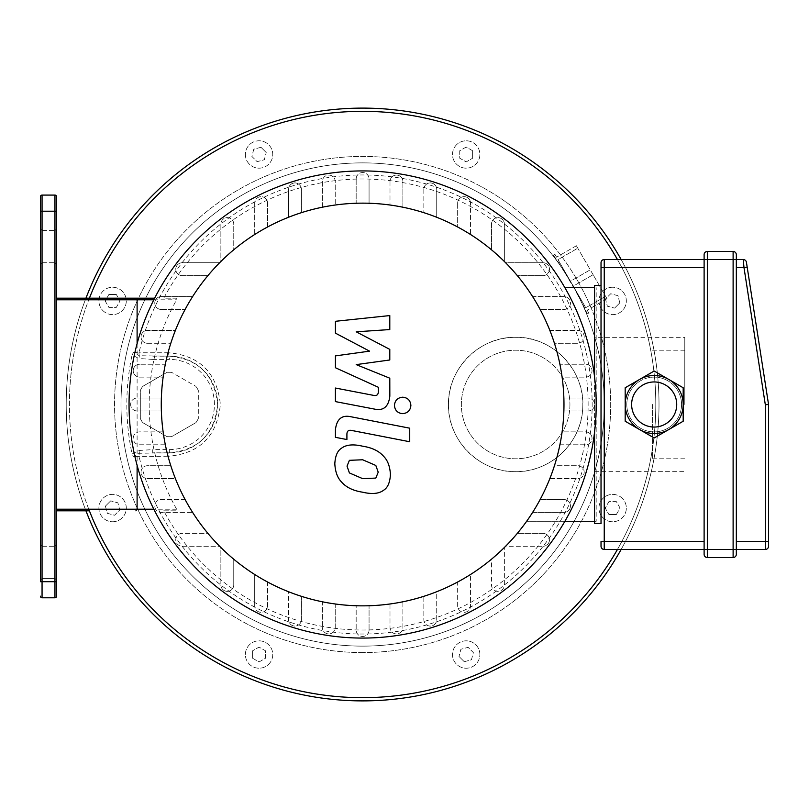 <?xml version="1.0" encoding="UTF-8"?>
<svg xmlns="http://www.w3.org/2000/svg" width="809" height="809" viewBox="0 0 809 809"><rect width="100%" height="100%" fill="white"/><g stroke="black" fill="none" stroke-linecap="round" stroke-linejoin="round"><path stroke-width="0.61" stroke-dasharray="4.04 3.03" d="M195.98 422.591A32.218 32.218 0 0 0 198.316 418.546A32.218 32.218 0 0 1 195.98 422.591L171.65 436.627A32.218 32.218 0 0 1 166.978 436.627A32.218 32.218 0 0 0 171.65 436.627L195.98 422.591M198.316 390.454A32.218 32.218 0 0 0 195.98 386.409A32.218 32.218 0 0 1 198.316 390.454L198.316 418.546L198.316 390.454M140.321 418.546A32.218 32.218 0 0 0 142.657 422.591A32.218 32.218 0 0 1 140.321 418.546L140.321 390.454A32.218 32.218 0 0 1 142.657 386.409A32.218 32.218 0 0 0 140.321 390.454L140.321 418.546M171.65 372.373A32.218 32.218 0 0 0 166.978 372.373A32.218 32.218 0 0 1 171.65 372.373L195.98 386.409L171.65 372.373M252.61 658.243L252.61 650.8L252.61 658.243L259.052 661.964L265.504 658.243L265.504 650.8L259.052 647.079L252.61 650.8L259.052 647.079L265.504 650.8L265.504 658.243L259.052 661.964L252.61 658.243M105.413 506.141L110.671 500.872L105.413 506.141L107.334 513.321L114.524 515.252L119.783 509.983L117.861 502.804L110.671 500.872L117.861 502.804L119.783 509.983L114.524 515.252L107.334 513.321L105.413 506.141M108.881 294.496L116.314 294.496L108.881 294.496L105.16 300.938L108.881 307.38L116.314 307.38L120.035 300.938L116.314 294.496L120.035 300.938L116.314 307.38L108.881 307.38L105.16 300.938L108.881 294.496M260.983 147.289L266.242 152.557L260.983 147.289L253.793 149.22L251.872 156.4L257.131 161.669L264.321 159.737L266.242 152.557L264.321 159.737L257.131 161.669L251.872 156.4L253.793 149.22L260.983 147.289M472.628 150.757L472.628 158.2L472.628 150.757L466.176 147.036L459.734 150.757L459.734 158.2L466.176 161.921L472.628 158.2L466.176 161.921L459.734 158.2L459.734 150.757L466.176 147.036L472.628 150.757M619.825 302.859L614.567 308.128L619.825 302.859L617.904 295.679L610.714 293.748L605.456 299.017L607.377 306.196L614.567 308.128L607.377 306.196L605.456 299.017L610.714 293.748L617.904 295.679L619.825 302.859M616.357 514.504L608.924 514.504L616.357 514.504L620.078 508.062L616.357 501.62L608.924 501.62L605.203 508.062L608.924 514.504L605.203 508.062L608.924 501.62L616.357 501.62L620.078 508.062L616.357 514.504M268.74 664.199A13.692 13.692 0 0 0 262.601 641.294A13.692 13.692 0 0 0 245.835 658.061A13.692 13.692 0 0 0 268.74 664.199A13.692 13.692 0 0 0 262.601 641.294A13.692 13.692 0 0 0 245.835 658.061A13.692 13.692 0 0 0 268.74 664.199M112.593 521.754A13.692 13.692 0 0 0 124.455 501.216A13.692 13.692 0 0 0 100.741 501.216A13.692 13.692 0 0 0 112.593 521.754A13.692 13.692 0 0 0 124.455 501.216A13.692 13.692 0 0 0 100.741 501.216A13.692 13.692 0 0 0 112.593 521.754M102.915 310.616A13.692 13.692 0 0 0 125.82 304.477A13.692 13.692 0 0 0 109.053 287.711A13.692 13.692 0 0 0 102.915 310.616A13.692 13.692 0 0 0 125.82 304.477A13.692 13.692 0 0 0 109.053 287.711A13.692 13.692 0 0 0 102.915 310.616M245.36 154.479A13.692 13.692 0 0 0 265.898 166.341A13.692 13.692 0 0 0 265.898 142.617A13.692 13.692 0 0 0 245.36 154.479A13.692 13.692 0 0 0 265.898 166.341A13.692 13.692 0 0 0 265.898 142.617A13.692 13.692 0 0 0 245.36 154.479M456.498 144.801A13.692 13.692 0 0 0 462.637 167.706A13.692 13.692 0 0 0 479.403 150.939A13.692 13.692 0 0 0 456.498 144.801A13.692 13.692 0 0 0 462.637 167.706A13.692 13.692 0 0 0 479.403 150.939A13.692 13.692 0 0 0 456.498 144.801M612.635 287.246A13.692 13.692 0 0 0 600.784 307.784A13.692 13.692 0 0 0 624.497 307.784A13.692 13.692 0 0 0 612.635 287.246A13.692 13.692 0 0 0 600.784 307.784A13.692 13.692 0 0 0 624.497 307.784A13.692 13.692 0 0 0 612.635 287.246M622.323 498.384A13.692 13.692 0 0 0 599.418 504.523A13.692 13.692 0 0 0 616.185 521.289A13.692 13.692 0 0 0 622.323 498.384A13.692 13.692 0 0 0 599.418 504.523A13.692 13.692 0 0 0 616.185 521.289A13.692 13.692 0 0 0 622.323 498.384M576.382 245.744L556.572 257.181L576.382 245.744L577.788 248.191L557.977 259.628L570.456 281.239L590.267 269.802L577.788 248.191L590.267 269.802L570.456 281.239L557.977 259.628L570.456 281.239L557.977 259.628L577.788 248.191L576.382 245.744M556.572 257.181L554.954 254.39L556.572 257.181M606.983 298.754L587.172 310.191L606.983 298.754L605.577 296.306L585.767 307.744L573.288 286.133L593.098 274.696L605.577 296.306L593.098 274.696L573.288 286.133L585.767 307.744L573.288 286.133L585.767 307.744L605.577 296.306L606.983 298.754M587.172 310.191L588.79 312.982L587.172 310.191M593.098 274.696L590.267 269.802L593.098 274.696M586.727 314.175C590.014 314.691 554.094 252.479 552.901 255.583C554.954 257.272 561.739 267.455 573.268 286.143C582.035 303.122 586.515 312.466 586.727 314.175L588.79 312.982M132.079 354.999L133.434 352.532L139.381 355.738L138.986 358.518L132.079 354.999A235.793 235.793 0 0 0 132.079 454.001L138.986 450.482L139.381 453.262L133.434 456.468L132.079 454.001M133.434 352.532L138.996 352.775A229.523 229.523 0 0 1 492.105 214.982A229.523 229.523 0 0 1 492.105 594.018A229.523 229.523 0 0 1 138.996 456.225A3.226 0.779 -90 0 1 139.381 453.262L169.314 452.828C198.478 450.168 214.577 434.039 217.641 404.449C214.486 374.86 198.377 358.771 169.314 356.172L169.314 359.398L152.739 359.398L152.739 356.172L169.314 356.172A48.328 48.328 0 0 1 217.641 404.5A48.328 48.328 0 0 1 169.314 452.828L152.739 452.828L152.739 449.602L169.314 449.602L169.314 452.828A3.226 0.678 -90 0 0 168.636 456.225L133.434 456.468M168.636 352.775L138.996 352.775A3.226 0.779 -90 0 0 139.381 355.738L169.314 356.172A3.226 0.678 90 0 1 168.636 352.775C199.752 355.555 216.994 372.777 220.372 404.449C217.095 436.122 199.843 453.384 168.636 456.225M166.978 372.373L142.657 386.409L166.978 372.373M142.657 422.591L166.978 436.627L142.657 422.591M515.646 337.333C479.949 336.311 447.296 368.641 448.479 404.965C447.873 440.915 480.061 472.436 515.323 471.667C549.796 472.638 581.904 443.019 582.753 407.574C585.504 370.542 552.314 336.139 515.646 337.333A67.167 67.167 0 0 0 448.479 404.5A67.167 67.167 0 0 0 515.646 471.667A67.167 67.167 0 0 0 582.824 404.5A67.167 67.167 0 0 0 515.646 337.333M362.614 646.128A241.628 241.628 0 0 0 603.645 387.481A241.628 241.628 0 0 0 328.666 165.269A241.628 241.628 0 0 0 126.376 455.224A241.628 241.628 0 0 0 362.614 646.128A241.628 241.628 0 0 0 571.872 283.686A241.628 241.628 0 0 0 153.366 283.686A241.628 241.628 0 0 0 362.614 646.128M652.57 404.5L652.57 458.784L652.57 404.5M684.788 404.5L684.788 337.333L684.788 404.5M594.716 337.333C594.504 336.574 604.384 367.771 604.242 403.539C604.727 439.833 594.514 472.547 594.716 471.667C594.514 472.476 604.535 440.622 604.242 404.621C604.576 368.55 594.514 336.504 594.716 337.333L684.788 337.333M464.255 661.711L458.996 656.443L464.255 661.711L471.445 659.78L473.366 652.6L468.108 647.331L460.918 649.263L458.996 656.443L460.918 649.263L468.108 647.331L473.366 652.6L471.445 659.78L464.255 661.711M479.868 654.521A13.692 13.692 0 0 0 459.33 642.659A13.692 13.692 0 0 0 459.33 666.383A13.692 13.692 0 0 0 479.868 654.521A13.692 13.692 0 0 0 459.33 642.659A13.692 13.692 0 0 0 459.33 666.383A13.692 13.692 0 0 0 479.868 654.521M569.93 404.5A54.284 54.284 0 0 1 488.505 451.513A54.284 54.284 0 0 1 488.505 357.487A54.284 54.284 0 0 1 569.93 404.5A54.284 54.284 0 0 0 488.505 357.487A54.284 54.284 0 0 0 488.505 451.513A54.284 54.284 0 0 0 569.93 404.5M362.614 652.57A248.07 248.07 0 0 1 147.784 280.47A248.07 248.07 0 0 1 577.454 280.47A248.07 248.07 0 0 1 362.614 652.57A248.07 248.07 0 0 0 577.454 280.47A248.07 248.07 0 0 0 147.784 280.47A248.07 248.07 0 0 0 362.614 652.57M362.614 700.897A296.397 296.397 0 0 0 619.3 256.301A296.397 296.397 0 0 0 105.928 256.301A296.397 296.397 0 0 0 362.614 700.897A296.397 296.397 0 0 1 105.928 256.301A296.397 296.397 0 0 1 619.3 256.301A296.397 296.397 0 0 1 362.614 700.897M362.614 697.671A293.171 293.171 0 0 1 108.719 257.909A293.171 293.171 0 0 1 616.509 257.909A293.171 293.171 0 0 1 362.614 697.671A293.171 293.171 0 0 0 616.509 257.909A293.171 293.171 0 0 0 108.719 257.909A293.171 293.171 0 0 0 362.614 697.671M56.559 510.813L87.675 510.813L88.778 509.205A293.171 293.171 0 0 0 538.956 638.716A293.171 293.171 0 0 0 538.956 170.284A293.171 293.171 0 0 0 88.778 299.795L56.559 299.795L56.559 298.187L56.559 510.813L56.559 299.795M87.675 510.813L89.405 510.813M163.731 510.813L176.847 510.813L163.731 510.813A225.519 225.519 0 0 0 588.133 404.5A225.519 225.519 0 0 0 163.731 298.187L176.847 298.187L176.625 299.795A213.434 213.434 0 0 0 176.625 509.205L176.847 510.813M137.105 343.694L137.105 465.306M176.847 298.187L163.731 298.187M56.559 298.187L85.946 298.187A296.397 296.397 0 0 1 541.019 167.807A296.397 296.397 0 0 1 541.019 641.193A296.397 296.397 0 0 1 85.946 510.813M564.894 521.289L526.649 521.289A201.36 201.36 0 0 0 532.605 512.431L564.015 512.431A6.442 6.442 0 0 0 570.456 505.979A6.442 6.442 0 0 0 564.015 499.537L540.129 499.537A201.36 201.36 0 0 0 549.847 478.594L577.747 478.594A6.442 6.442 0 0 0 584.189 472.153A6.442 6.442 0 0 0 577.747 465.711L554.448 465.711A201.36 201.36 0 0 0 559.909 444.768L585.585 444.768A6.442 6.442 0 0 0 592.026 438.326A6.442 6.442 0 0 0 585.585 431.885L562.103 431.885A201.36 201.36 0 0 0 563.873 410.942L588.133 410.942A6.442 6.442 0 0 0 594.575 404.5A6.442 6.442 0 0 0 588.133 398.058L563.873 398.058A201.36 201.36 0 0 0 562.103 377.115L585.585 377.115A6.442 6.442 0 0 0 592.026 370.674A6.442 6.442 0 0 0 585.585 364.232L559.909 364.232A201.36 201.36 0 0 0 554.448 343.289L577.747 343.289A6.442 6.442 0 0 0 584.189 336.847A6.442 6.442 0 0 0 577.747 330.406L549.847 330.406A201.36 201.36 0 0 0 540.129 309.463L564.015 309.463A6.442 6.442 0 0 0 570.456 303.021A6.442 6.442 0 0 0 564.015 296.569L532.605 296.569A201.36 201.36 0 0 0 526.649 287.711A201.36 201.36 0 0 1 261.944 578.88A201.36 201.36 0 0 1 261.944 230.12A201.36 201.36 0 0 1 563.974 404.5A201.36 201.36 0 0 0 261.944 230.12A201.36 201.36 0 0 0 261.944 578.88A201.36 201.36 0 0 0 563.974 404.5A201.36 201.36 0 0 1 526.649 521.289L596.193 521.289L596.193 287.711L596.193 521.289L594.575 521.289M89.405 298.187L85.946 298.187M617.439 259.527A293.171 293.171 0 0 1 617.439 549.473M621.14 549.473A296.397 296.397 0 0 0 621.14 259.527M40.45 544.639L42.058 546.257L40.45 544.639L40.45 580.083L42.058 578.475L42.058 546.257L42.058 578.475L40.45 580.083L40.45 544.639M42.058 578.475L54.951 578.475L54.951 546.257L56.559 544.639L56.559 580.083L54.951 578.475L56.559 580.083L56.559 544.639L54.951 546.257L54.951 578.475L42.058 578.475M42.058 546.257L54.951 546.257L42.058 546.257M40.45 581.691L40.45 211.2L42.058 211.2L42.058 597.8L54.951 597.8A1.608 1.608 0 0 0 56.559 596.193A1.608 1.608 0 0 1 54.951 597.8L54.951 581.691L56.559 581.691L56.559 211.2L54.951 211.2L54.951 195.09L42.058 195.09L42.058 211.2L54.951 211.2L54.951 581.691L40.45 581.691M40.45 228.917L40.45 264.361L40.45 228.917L42.058 230.525L42.058 262.743L40.45 264.361L42.058 262.743L42.058 230.525L40.45 228.917M56.559 228.917L56.559 264.361L56.559 228.917L54.951 230.525L54.951 262.743L54.951 230.525L56.559 228.917M42.058 230.525L54.951 230.525L42.058 230.525M42.058 262.743L54.951 262.743L42.058 262.743M56.559 264.361L54.951 262.743L56.559 264.361M594.575 287.711L564.894 287.711M549.847 478.594L577.747 478.594A6.442 6.442 0 0 0 584.189 472.153A6.442 6.442 0 0 0 577.747 465.711L554.448 465.711A201.36 201.36 0 0 0 559.909 444.768L585.585 444.768A6.442 6.442 0 0 0 592.026 438.326A6.442 6.442 0 0 0 585.585 431.885L562.103 431.885A201.36 201.36 0 0 0 563.873 410.942L588.133 410.942A6.442 6.442 0 0 0 594.575 404.5A6.442 6.442 0 0 0 588.133 398.058L563.873 398.058A201.36 201.36 0 0 0 562.103 377.115L585.585 377.115A6.442 6.442 0 0 0 592.026 370.674A6.442 6.442 0 0 0 585.585 364.232L559.909 364.232A201.36 201.36 0 0 0 554.448 343.289L577.747 343.289A6.442 6.442 0 0 0 584.189 336.847A6.442 6.442 0 0 0 577.747 330.406L549.847 330.406A201.36 201.36 0 0 0 540.129 309.463L564.015 309.463A6.442 6.442 0 0 0 570.456 303.021A6.442 6.442 0 0 0 564.015 296.569L532.605 296.569A201.36 201.36 0 0 0 517.335 275.636L543.031 275.636A6.442 6.442 0 0 0 549.473 269.185A6.442 6.442 0 0 0 543.031 262.743L505.625 262.743A201.36 201.36 0 0 0 504.371 261.499L504.371 224.083L504.371 261.499A201.36 201.36 0 0 0 470.545 234.509L470.545 203.11L470.545 234.509A201.36 201.36 0 0 0 436.718 217.277L436.718 189.367L436.718 217.277A201.36 201.36 0 0 0 402.892 207.215L402.892 181.529L402.892 207.215A201.36 201.36 0 0 0 369.066 203.251L369.066 178.981L369.066 203.251A201.36 201.36 0 0 0 335.229 205.011L335.229 181.529A6.442 6.442 0 0 0 328.788 175.088A6.442 6.442 0 0 0 322.346 181.529L322.346 207.215A201.36 201.36 0 0 0 301.403 212.676L301.403 189.367A6.442 6.442 0 0 0 294.961 182.925A6.442 6.442 0 0 0 288.52 189.367L288.52 217.277A201.36 201.36 0 0 0 267.577 226.985L267.577 203.11A6.442 6.442 0 0 0 261.135 196.668A6.442 6.442 0 0 0 254.693 203.11L254.693 234.509A201.36 201.36 0 0 0 233.75 249.779L233.75 224.083A6.442 6.442 0 0 0 227.309 217.641A6.442 6.442 0 0 0 220.867 224.083L220.867 261.499A201.36 201.36 0 0 0 219.613 262.743L182.207 262.743L219.613 262.743A201.36 201.36 0 0 0 192.633 296.569L161.224 296.569L192.633 296.569A201.36 201.36 0 0 0 175.391 330.406L147.491 330.406L175.391 330.406A201.36 201.36 0 0 0 165.329 364.232L139.654 364.232L165.329 364.232A201.36 201.36 0 0 0 161.365 398.058L137.105 398.058L161.365 398.058A201.36 201.36 0 0 0 163.135 431.885L139.654 431.885A6.442 6.442 0 0 0 133.212 438.326A6.442 6.442 0 0 0 139.654 444.768L165.329 444.768A201.36 201.36 0 0 0 170.79 465.711L147.491 465.711A6.442 6.442 0 0 0 141.049 472.153A6.442 6.442 0 0 0 147.491 478.594L175.391 478.594A201.36 201.36 0 0 0 185.099 499.537L161.224 499.537A6.442 6.442 0 0 0 154.782 505.979A6.442 6.442 0 0 0 161.224 512.431L192.633 512.431A201.36 201.36 0 0 0 207.903 533.364L182.207 533.364A6.442 6.442 0 0 0 175.765 539.815A6.442 6.442 0 0 0 182.207 546.257L219.613 546.257A201.36 201.36 0 0 0 220.867 547.501L220.867 584.917L220.867 547.501A201.36 201.36 0 0 0 254.693 574.491L254.693 605.89L254.693 574.491A201.36 201.36 0 0 0 288.52 591.723L288.52 619.633L288.52 591.723A201.36 201.36 0 0 0 322.346 601.785L322.346 627.471L322.346 601.785A201.36 201.36 0 0 0 356.172 605.749L356.172 630.019L356.172 605.749A201.36 201.36 0 0 0 389.999 603.989L389.999 627.471A6.442 6.442 0 0 0 396.45 633.912A6.442 6.442 0 0 0 402.892 627.471L402.892 601.785A201.36 201.36 0 0 0 423.835 596.324L423.835 619.633A6.442 6.442 0 0 0 430.277 626.075A6.442 6.442 0 0 0 436.718 619.633L436.718 591.723A201.36 201.36 0 0 0 457.661 582.015L457.661 605.89A6.442 6.442 0 0 0 464.103 612.332A6.442 6.442 0 0 0 470.545 605.89L470.545 574.491A201.36 201.36 0 0 0 491.488 559.221L491.488 584.917A6.442 6.442 0 0 0 497.929 591.359A6.442 6.442 0 0 0 504.371 584.917L504.371 547.501A201.36 201.36 0 0 0 505.625 546.257L543.031 546.257L505.625 546.257A201.36 201.36 0 0 0 532.605 512.431L564.015 512.431A6.442 6.442 0 0 0 570.456 505.979A6.442 6.442 0 0 0 564.015 499.537L540.129 499.537A201.36 201.36 0 0 0 549.847 478.594M504.371 547.501A201.36 201.36 0 0 1 491.488 559.221L491.488 584.917A6.442 6.442 0 0 0 497.929 591.359A6.442 6.442 0 0 0 504.371 584.917L504.371 547.501M470.545 574.491A201.36 201.36 0 0 1 457.661 582.015L457.661 605.89A6.442 6.442 0 0 0 464.103 612.332A6.442 6.442 0 0 0 470.545 605.89L470.545 574.491M436.718 591.723A201.36 201.36 0 0 1 423.835 596.324L423.835 619.633A6.442 6.442 0 0 0 430.277 626.075A6.442 6.442 0 0 0 436.718 619.633L436.718 591.723M402.892 601.785A201.36 201.36 0 0 1 389.999 603.989L389.999 627.471A6.442 6.442 0 0 0 396.45 633.912A6.442 6.442 0 0 0 402.892 627.471L402.892 601.785M219.613 546.257A201.36 201.36 0 0 1 207.903 533.364L182.207 533.364A6.442 6.442 0 0 0 175.765 539.815A6.442 6.442 0 0 0 182.207 546.257L219.613 546.257M192.633 512.431A201.36 201.36 0 0 1 185.099 499.537L161.224 499.537A6.442 6.442 0 0 0 154.782 505.979A6.442 6.442 0 0 0 161.224 512.431L192.633 512.431M175.391 478.594A201.36 201.36 0 0 1 170.79 465.711L147.491 465.711A6.442 6.442 0 0 0 141.049 472.153A6.442 6.442 0 0 0 147.491 478.594L175.391 478.594M165.329 444.768A201.36 201.36 0 0 1 163.135 431.885L139.654 431.885A6.442 6.442 0 0 0 133.212 438.326A6.442 6.442 0 0 0 139.654 444.768L165.329 444.768M220.867 261.499A201.36 201.36 0 0 1 233.75 249.779L233.75 224.083A6.442 6.442 0 0 0 227.309 217.641A6.442 6.442 0 0 0 220.867 224.083L220.867 261.499M254.693 234.509A201.36 201.36 0 0 1 267.577 226.985L267.577 203.11A6.442 6.442 0 0 0 261.135 196.668A6.442 6.442 0 0 0 254.693 203.11L254.693 234.509M288.52 217.277A201.36 201.36 0 0 1 301.403 212.676L301.403 189.367A6.442 6.442 0 0 0 294.961 182.925A6.442 6.442 0 0 0 288.52 189.367L288.52 217.277M322.346 207.215A201.36 201.36 0 0 1 335.229 205.011L335.229 181.529A6.442 6.442 0 0 0 328.788 175.088A6.442 6.442 0 0 0 322.346 181.529L322.346 207.215M505.625 262.743A201.36 201.36 0 0 1 517.335 275.636L543.031 275.636A6.442 6.442 0 0 0 549.473 269.185A6.442 6.442 0 0 0 543.031 262.743L505.625 262.743M182.207 275.636L207.903 275.636L182.207 275.636A6.442 6.442 0 0 1 175.765 269.185A6.442 6.442 0 0 1 182.207 262.743A6.442 6.442 0 0 0 175.765 269.185A6.442 6.442 0 0 0 182.207 275.636M161.224 309.463L185.099 309.463L161.224 309.463A6.442 6.442 0 0 1 154.782 303.021A6.442 6.442 0 0 1 161.224 296.569A6.442 6.442 0 0 0 154.782 303.021A6.442 6.442 0 0 0 161.224 309.463M147.491 343.289L170.79 343.289L147.491 343.289A6.442 6.442 0 0 1 141.049 336.847A6.442 6.442 0 0 1 147.491 330.406A6.442 6.442 0 0 0 141.049 336.847A6.442 6.442 0 0 0 147.491 343.289M139.654 377.115L163.135 377.115L139.654 377.115A6.442 6.442 0 0 1 133.212 370.674A6.442 6.442 0 0 1 139.654 364.232A6.442 6.442 0 0 0 133.212 370.674A6.442 6.442 0 0 0 139.654 377.115M137.105 410.942L161.365 410.942L137.105 410.942A6.442 6.442 0 0 1 130.653 404.5A6.442 6.442 0 0 1 137.105 398.058A6.442 6.442 0 0 0 130.653 404.5A6.442 6.442 0 0 0 137.105 410.942M491.488 224.083L491.488 249.779L491.488 224.083A6.442 6.442 0 0 1 497.929 217.641A6.442 6.442 0 0 1 504.371 224.083A6.442 6.442 0 0 0 497.929 217.641A6.442 6.442 0 0 0 491.488 224.083M457.661 203.11L457.661 226.985L457.661 203.11A6.442 6.442 0 0 1 464.103 196.668A6.442 6.442 0 0 1 470.545 203.11A6.442 6.442 0 0 0 464.103 196.668A6.442 6.442 0 0 0 457.661 203.11M423.835 189.367L423.835 212.676L423.835 189.367A6.442 6.442 0 0 1 430.277 182.925A6.442 6.442 0 0 1 436.718 189.367A6.442 6.442 0 0 0 430.277 182.925A6.442 6.442 0 0 0 423.835 189.367M389.999 181.529L389.999 205.011L389.999 181.529A6.442 6.442 0 0 1 396.45 175.088A6.442 6.442 0 0 1 402.892 181.529A6.442 6.442 0 0 0 396.45 175.088A6.442 6.442 0 0 0 389.999 181.529M356.172 178.981L356.172 203.251L356.172 178.981A6.442 6.442 0 0 1 362.614 172.539A6.442 6.442 0 0 1 369.066 178.981A6.442 6.442 0 0 0 362.614 172.539A6.442 6.442 0 0 0 356.172 178.981M543.031 533.364L517.335 533.364L543.031 533.364A6.442 6.442 0 0 1 549.473 539.815A6.442 6.442 0 0 1 543.031 546.257A6.442 6.442 0 0 0 549.473 539.815A6.442 6.442 0 0 0 543.031 533.364M233.75 559.221L233.75 584.917A6.442 6.442 0 0 1 227.309 591.359A6.442 6.442 0 0 1 220.867 584.917A6.442 6.442 0 0 0 227.309 591.359A6.442 6.442 0 0 0 233.75 584.917L233.75 559.221M267.577 582.015L267.577 605.89A6.442 6.442 0 0 1 261.135 612.332A6.442 6.442 0 0 1 254.693 605.89A6.442 6.442 0 0 0 261.135 612.332A6.442 6.442 0 0 0 267.577 605.89L267.577 582.015M301.403 596.324L301.403 619.633A6.442 6.442 0 0 1 294.961 626.075A6.442 6.442 0 0 1 288.52 619.633A6.442 6.442 0 0 0 294.961 626.075A6.442 6.442 0 0 0 301.403 619.633L301.403 596.324M335.229 603.989L335.229 627.471A6.442 6.442 0 0 1 328.788 633.912A6.442 6.442 0 0 1 322.346 627.471A6.442 6.442 0 0 0 328.788 633.912A6.442 6.442 0 0 0 335.229 627.471L335.229 603.989M369.066 630.019L369.066 605.749L369.066 630.019A6.442 6.442 0 0 1 362.614 636.461A6.442 6.442 0 0 1 356.172 630.019A6.442 6.442 0 0 0 362.614 636.461A6.442 6.442 0 0 0 369.066 630.019M596.193 404.5A233.568 233.568 0 0 0 245.835 202.22A233.568 233.568 0 0 0 245.835 606.78A233.568 233.568 0 0 0 596.193 404.5M369.561 351.146L335.432 333.146L335.432 321.294L389.796 315.571L389.796 329.566L356.203 331.801L389.796 349.377L389.796 359.985L356.203 364.616L389.796 378.197L389.837 396.167C388.563 406.775 383.395 411.083 374.345 409.061L335.401 401.598L335.401 388.037L373.445 395.348C376.701 396.086 378.329 394.802 378.339 391.485L378.329 387.268L335.432 367.741L335.432 355.889L369.561 351.146M378.218 472.183L375.821 478.079L362.675 478.655L349.417 472.941L347.021 466.115L349.417 460.321L362.675 459.775L375.821 465.458L378.218 472.183M362.675 446.214C372.049 447.63 379.067 451.048 383.749 456.458C387.754 460.493 389.978 466.52 390.423 474.549C389.978 482.437 387.754 487.645 383.749 490.153C379.067 493.743 372.049 494.43 362.675 492.206C353.209 490.77 346.151 487.352 341.489 481.942C337.484 477.876 335.26 471.809 334.815 463.749C335.26 455.892 337.484 450.724 341.489 448.247C346.151 444.657 353.209 443.969 362.675 446.214M350.985 416.766L409.728 428.183L409.728 441.744L351.814 430.489C348.568 429.741 346.93 431.025 346.909 434.342L346.909 439.55L335.432 437.325L335.432 429.609C336.756 419.001 341.944 414.714 350.985 416.766M402.67 413.642C397.654 413.177 394.903 410.436 394.438 405.42C394.903 400.404 397.654 397.664 402.67 397.199C407.675 397.664 410.426 400.404 410.891 405.42C410.426 410.436 407.675 413.177 402.67 413.642M683.18 404.5A28.993 28.993 0 0 0 639.686 379.391A28.993 28.993 0 0 0 639.686 429.609A28.993 28.993 0 0 0 683.18 404.5M625.185 421.236L625.185 387.764L654.178 371.018L683.18 387.764L683.18 421.236L654.178 437.982L625.185 421.236L654.178 437.982L683.18 421.236L683.18 387.764L654.178 371.018L625.185 387.764L625.185 421.236L654.178 437.982L683.18 421.236L683.18 387.764L654.178 371.018L625.185 387.764L625.185 421.236M681.562 404.5A27.385 27.385 0 0 0 640.485 380.786A27.385 27.385 0 0 0 640.485 428.214A27.385 27.385 0 0 0 681.562 404.5A27.385 27.385 0 0 0 640.485 380.786A27.385 27.385 0 0 0 640.485 428.214A27.385 27.385 0 0 0 681.562 404.5M594.575 431.885L594.575 377.115M601.026 285.375L594.575 285.375L594.575 523.625L601.026 523.625L601.026 285.375L601.026 523.625M736.332 254.693L736.332 549.473L736.332 259.527L733.116 259.527L733.116 251.468L707.339 251.468A3.226 3.226 0 0 0 704.113 254.693L704.113 549.473L707.339 549.473L707.339 259.527L733.116 259.527L733.116 549.473L707.339 549.473L707.339 557.532L733.116 557.532A3.226 3.226 0 0 0 736.332 554.307L736.332 259.527L743.238 259.527L743.987 267.577L747.172 267.081L746.424 262.247M736.332 267.577L743.987 267.577L765.324 404.753L768.55 404.5L747.172 267.081M768.55 546.257L768.55 404.5M736.332 554.307A3.226 3.226 0 0 1 733.116 557.532L733.116 549.473L765.324 549.473L765.324 541.423L768.55 541.423M604.242 549.473L604.242 541.423L601.026 541.423L601.026 546.257A3.226 3.226 0 0 0 604.242 549.473L704.113 549.473L704.113 267.577L704.113 554.307M704.113 254.693A3.226 3.226 0 0 1 707.339 251.468L707.339 259.527L704.113 259.527L704.113 267.577L704.113 259.527L604.242 259.527L604.242 267.577L601.026 267.577L601.026 262.743M169.314 449.602A45.102 45.102 0 0 0 214.425 404.5A45.102 45.102 0 0 0 169.314 359.398M152.739 359.398L138.986 358.518M138.986 450.482L152.739 449.602M56.559 509.205L88.778 509.205M176.625 509.205L153.831 509.205M153.831 299.795L176.625 299.795M765.324 404.753L765.324 541.423L736.332 541.423M704.113 541.423L604.242 541.423L604.242 267.577L704.113 267.577M554.954 254.39L552.901 255.583M684.788 350.216L652.57 350.216M684.788 458.784L652.57 458.784M594.716 471.667L684.788 471.667"/><path stroke-width="1.21" d="M56.559 510.813L89.405 510.813A293.171 293.171 0 0 0 617.439 549.473M135.922 510.813L137.105 509.205L56.559 509.205M617.439 259.527A293.171 293.171 0 0 0 89.405 298.187L154.64 298.187L135.922 298.187L137.105 299.795L137.105 343.694M137.105 465.306L137.105 509.205L153.831 509.205M135.922 298.187L56.559 298.187M88.778 299.795L87.675 298.187M85.946 510.813A296.397 296.397 0 0 0 621.14 549.473M621.14 259.527A296.397 296.397 0 0 0 85.946 298.187M40.45 581.691L40.45 196.698L40.45 211.2L42.058 211.2L42.058 195.09A1.608 1.608 0 0 0 40.45 196.698A1.608 1.608 0 0 1 42.058 195.09L54.951 195.09L54.951 581.691L40.45 581.691M54.951 597.8L54.951 581.691L56.559 581.691L56.559 196.698L56.559 211.2L42.058 211.2L42.058 597.8A1.608 1.608 0 0 1 40.45 596.193A1.608 1.608 0 0 0 42.058 597.8L54.951 597.8A1.608 1.608 0 0 0 56.559 596.193L56.559 581.691L56.559 596.193M56.559 196.698A1.608 1.608 0 0 0 54.951 195.09A1.608 1.608 0 0 1 56.559 196.698A1.608 1.608 0 0 0 54.951 195.09M564.894 521.289L594.575 521.289M564.894 287.711L594.575 287.711M596.193 404.5A233.568 233.568 0 0 0 245.835 202.22A233.568 233.568 0 0 0 245.835 606.78A233.568 233.568 0 0 0 596.193 404.5M563.974 404.5A201.36 201.36 0 0 0 261.944 230.12A201.36 201.36 0 0 0 261.944 578.88A201.36 201.36 0 0 0 563.974 404.5M335.432 333.146L369.561 351.146L335.432 355.889L335.432 367.741L378.329 387.268L378.339 391.485C378.329 394.802 376.701 396.086 373.445 395.348L335.401 388.037L335.401 401.598L374.345 409.061C383.395 411.083 388.563 406.775 389.837 396.167L389.796 378.197L356.203 364.616L389.796 359.985L389.796 349.377L356.203 331.801L389.796 329.566L389.796 315.571L335.432 321.294L335.432 333.146M375.821 478.079L378.218 472.183L375.821 465.458L362.675 459.775L349.417 460.321L347.021 466.115L349.417 472.941L362.675 478.655L375.821 478.079M383.749 456.458C379.067 451.048 372.049 447.63 362.675 446.214C353.209 443.969 346.151 444.657 341.489 448.247C337.484 450.724 335.26 455.892 334.815 463.749C335.26 471.809 337.484 477.876 341.489 481.942C346.151 487.352 353.209 490.77 362.675 492.206C372.049 494.43 379.067 493.743 383.749 490.153C387.754 487.645 389.978 482.437 390.423 474.549C389.978 466.52 387.754 460.493 383.749 456.458M409.728 428.183L350.985 416.766C341.944 414.714 336.756 419.001 335.432 429.609L335.432 437.325L346.909 439.55L346.909 434.342C346.93 431.025 348.568 429.741 351.814 430.489L409.728 441.744L409.728 428.183M394.438 405.42C394.903 410.436 397.654 413.177 402.67 413.642C407.675 413.177 410.426 410.436 410.891 405.42C410.426 400.404 407.675 397.664 402.67 397.199C397.654 397.664 394.903 400.404 394.438 405.42M683.18 404.5A28.993 28.993 0 0 1 639.686 429.609A28.993 28.993 0 0 1 639.686 379.391A28.993 28.993 0 0 1 683.18 404.5L683.18 387.764L654.178 371.018L625.185 387.764L625.185 421.236L654.178 437.982L683.18 421.236L683.18 404.5M601.026 523.625L601.026 267.577L601.026 523.625L594.575 523.625L594.575 431.885M594.575 377.115L594.575 285.375L601.026 285.375M768.55 541.423L765.324 541.423L765.324 404.753L768.55 404.5L768.55 546.257A3.226 3.226 0 0 1 765.324 549.473A3.226 3.226 0 0 0 768.55 546.257M746.424 262.247A3.226 3.226 0 0 0 743.238 259.527A3.226 3.226 0 0 1 746.424 262.247L747.172 267.081L743.987 267.577L743.238 259.527A3.226 3.226 0 0 1 746.424 262.247A3.226 3.226 0 0 0 743.238 259.527L736.332 259.527L736.332 554.307A3.226 3.226 0 0 1 733.116 557.532L707.339 557.532A3.226 3.226 0 0 1 704.113 554.307L704.113 254.693A3.226 3.226 0 0 1 707.339 251.468L733.116 251.468A3.226 3.226 0 0 1 736.332 254.693L736.332 259.527L733.116 259.527L733.116 251.468A3.226 3.226 0 0 1 736.332 254.693A3.226 3.226 0 0 0 733.116 251.468M747.172 267.081L768.55 404.5M707.339 557.532A3.226 3.226 0 0 1 704.113 554.307A3.226 3.226 0 0 0 707.339 557.532L707.339 549.473L733.116 549.473L733.116 259.527L707.339 259.527L707.339 549.473L604.242 549.473A3.226 3.226 0 0 1 601.026 546.257L601.026 541.423L604.242 541.423L604.242 549.473A3.226 3.226 0 0 1 601.026 546.257M604.242 259.527L604.242 267.577L601.026 267.577L601.026 262.743A3.226 3.226 0 0 1 604.242 259.527A3.226 3.226 0 0 0 601.026 262.743A3.226 3.226 0 0 1 604.242 259.527L707.339 259.527L707.339 251.468M736.332 541.423L765.324 541.423L765.324 549.473L733.116 549.473L733.116 557.532M56.559 299.795L153.831 299.795M42.058 597.8A1.608 1.608 0 0 1 40.45 596.193A1.608 1.608 0 0 0 42.058 597.8M676.729 404.5A22.551 22.551 0 0 0 642.902 384.973A22.551 22.551 0 0 0 642.902 424.027A22.551 22.551 0 0 0 676.729 404.5M765.324 404.753L743.987 267.577L736.332 267.577M704.113 267.577L604.242 267.577L604.242 541.423L704.113 541.423"/></g></svg>
